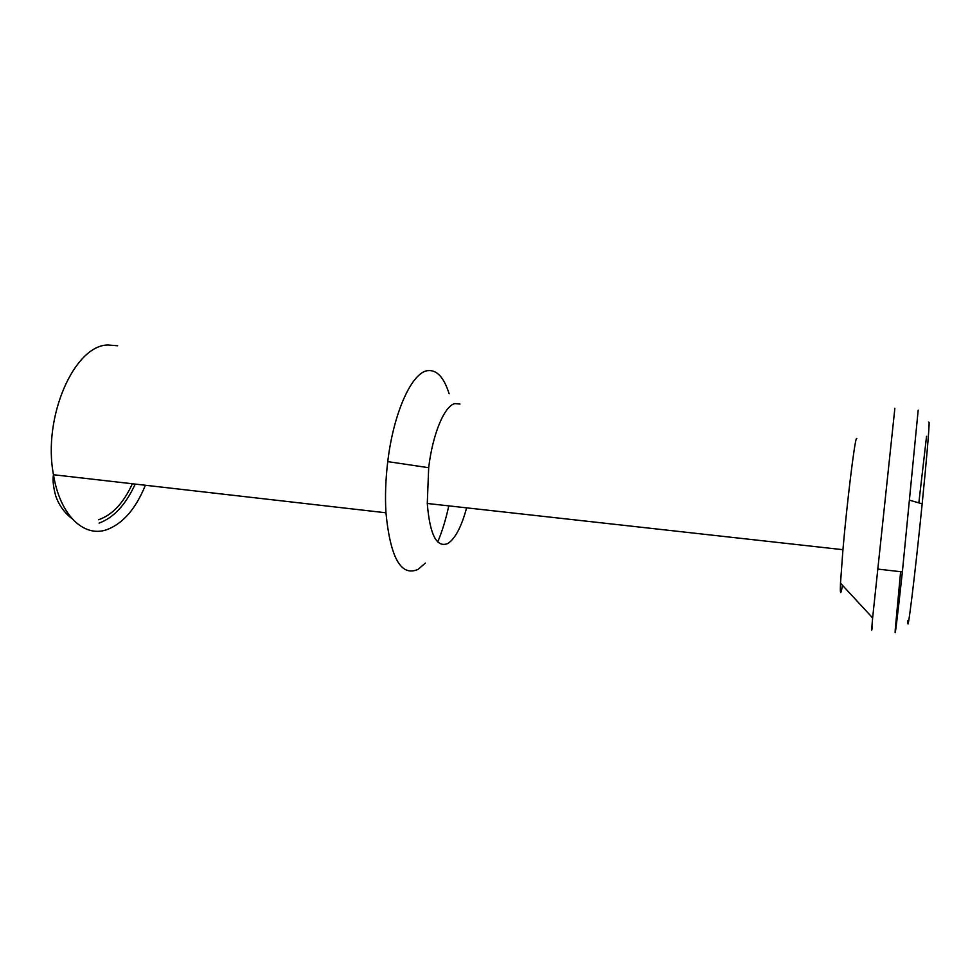 <?xml version="1.0" encoding="UTF-8"?>
<svg xmlns="http://www.w3.org/2000/svg" width="978" height="978" viewBox="0 0 978 978"><rect width="100%" height="100%" fill="white"/><g stroke="black" fill="none" stroke-linecap="round" stroke-linejoin="round"><path stroke-width="1.47" d="M842.51 585.357L841.447 590.688C840.444 594.685 840.126 592.179 840.505 583.181L842.938 549.697C846.924 503.523 854.454 441.983 856.386 438.731L856.85 438.364M466.616 507.851C461.469 526.812 455.21 538.695 447.875 543.487C436.689 548.132 429.831 534.795 427.276 503.474L428.682 467.704C432.655 433.829 444.525 405.797 454.88 403.596L459.978 404.048M918.183 410.137L902.376 571.91C896.948 621.495 894.577 640.773 895.237 629.746L900.616 571.702M907.926 620.48C906.985 640.113 914.956 575.981 922.168 503.829C926.606 459.733 929.442 425.895 929.088 422.398L928.819 422.093M449.134 393.804C443.926 377.227 436.714 369.525 427.472 370.674C411.897 372.606 393.584 412.325 387.753 461.616C385.589 479.489 384.99 496.555 385.955 512.79C390.405 558.181 401.163 577.02 418.205 569.294L425.344 563.083M437.716 541.934C442.154 531.47 445.846 519.452 448.792 505.87M872.303 626.837C871.435 633.328 871.545 630.358 872.633 617.913L894.87 408.254M926.557 436.298L918.843 502.863M145.392 485.259C135.673 509.049 122.702 523.89 106.492 529.783C83.851 537.643 59.951 515.259 53.472 474.733C42.409 416.824 74.609 344.806 108.106 345.002L117.653 345.76M98.546 519.734C112.262 515.076 123.534 503.083 132.36 483.768M922.168 503.829L909.907 500.296M135.221 484.098C125.71 504.77 113.656 517.778 99.071 523.096M840.505 583.181L872.633 617.913M902.376 571.91L877.339 569.037M428.682 467.704L387.753 461.616M385.955 512.79L53.472 474.733C52.519 479.843 53.289 486.946 55.746 496.029C59.022 505.32 64.462 512.875 72.079 518.695M842.938 549.697L427.276 503.474"/></g></svg>
